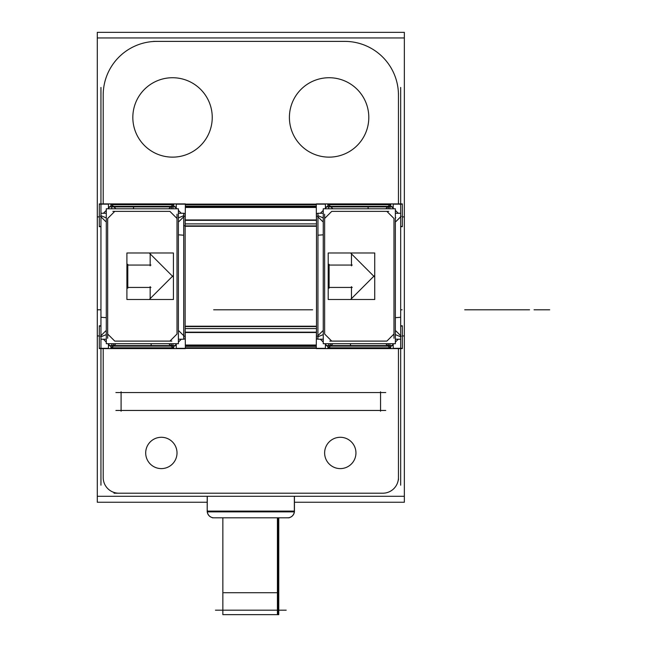 <?xml version="1.0" encoding="UTF-8"?>
<svg xmlns="http://www.w3.org/2000/svg" width="647" height="647" viewBox="0 0 647 647"><rect width="100%" height="100%" fill="white"/><g stroke="black" fill="none" stroke-linecap="round" stroke-linejoin="round"><path stroke-width="0.97" d="M341.268 468.574A15.657 15.657 0 0 1 324.632 452.949A15.657 15.657 0 0 1 341.268 437.315M339.303 437.315A15.657 15.657 0 0 1 355.947 452.949A15.657 15.657 0 0 1 339.303 468.574M97.293 37.947L404.351 37.947L404.351 32.35L97.293 32.35L97.293 335.947L99.306 335.947M402.337 335.947L404.351 335.947L404.351 502.242L294.434 502.242M97.293 335.947L97.293 496.289L404.351 496.289M103.196 355.915L103.196 477.551A15.657 15.657 -135 0 0 118.854 493.208L382.789 493.208A15.657 15.657 135 0 0 398.447 477.551L398.447 348.596M382.789 493.208A15.657 15.657 135 0 0 398.447 477.551A15.657 15.657 135 0 1 382.789 493.208A15.657 15.657 135 0 0 398.447 477.551A15.657 15.657 135 0 1 382.789 493.208L118.854 493.208L382.789 493.208M398.447 479.937L398.447 458.772M185.374 347.819L316.27 347.819M316.27 346.363L185.374 346.363M185.374 345.579L316.27 345.579M316.27 206.126L185.374 206.126M316.27 206.903L185.374 206.903M400.679 325.789L402.337 325.789L402.337 348.596L393.198 348.596L393.198 344.802L392.672 344.802M325.934 344.802L325.409 344.802L325.409 348.596L316.27 348.596L316.488 325.789M327.73 347.819L390.869 347.819M325.409 348.596L393.198 348.596M325.409 345.579L393.198 345.579M320.346 339.214L323.249 342.117M324.834 343.703L329.493 348.369M317.968 213.267L317.92 339.214L323.249 339.214M316.488 213.437L317.92 213.437L316.488 213.437L316.488 339.052L317.92 339.052L316.488 339.052L316.488 213.437M316.488 226.693L316.27 203.894L325.409 203.894L325.409 207.679L325.934 207.679M392.672 207.679L393.198 207.679L393.198 203.894L402.337 203.894L402.337 226.693L400.679 226.693M400.679 485.201L400.679 87.418M389.106 348.369L393.772 343.703M395.357 342.117L398.261 339.214M389.729 347.682L385.749 343.703M401.197 336.214L395.94 330.949M388.726 345.579L387.949 343.703L388.726 345.579M386.874 341.106L393.974 334.014L393.974 218.476L386.874 211.375L331.725 211.375L324.632 218.476L324.632 334.014L331.725 341.106L386.874 341.106L393.974 334.014L393.974 218.476L386.874 211.375L331.725 211.375L324.632 218.476L324.632 334.014L331.725 341.106L386.874 341.106L393.974 334.014L393.974 218.476L386.874 211.375L331.725 211.375L324.632 218.476L324.632 334.014L331.725 341.106L386.874 341.106L393.974 334.014L393.974 218.476L386.874 211.375L331.725 211.375L324.632 218.476L324.632 334.014L331.725 341.106L386.874 341.106L393.974 334.014M328.692 343.703L328.692 346.129L389.906 346.129L389.906 343.703M329.8 341.106L349.954 341.106M350.35 343.703L350.634 345.579M329.873 345.579L330.649 343.703L329.873 345.579M317.402 336.214L322.667 330.949M328.87 347.682L332.849 343.703M317.92 336.796L322.837 334.758M317.92 213.267L323.249 213.267M324.632 214.197L324.632 234.715M323.249 234.812L317.92 235.209M317.92 215.694L323.249 217.893M328.87 204.808L332.849 208.787M317.402 216.276L322.667 221.533M389.906 208.787L389.906 206.353L328.692 206.353L328.692 208.787M388.798 211.375L368.644 211.375M368.256 208.787L367.973 206.903M388.726 206.903L387.949 208.787L388.726 206.903M401.197 216.276L395.94 221.533M389.729 204.808L385.749 208.787M395.357 217.893L395.77 217.724M398.261 213.267L395.357 210.372M393.772 208.787L389.106 204.12M390.869 204.67L327.73 204.67M329.493 204.12L324.834 208.787M323.249 210.372L320.346 213.267M325.409 206.903L393.198 206.903M393.198 203.894L325.409 203.894M400.639 339.214L395.357 339.214M400.639 213.267L395.357 213.267M393.974 338.292L393.974 317.774M395.357 317.669L400.679 317.281M400.679 336.796L395.357 334.588M323.249 208.787L395.357 208.787L395.357 343.703L323.249 343.703L323.249 208.787M351.475 265.836L351.475 253.098M350.925 253.325L374.387 276.795M374.387 275.695L350.925 299.157M351.475 299.391L351.475 286.653M352.251 287.43L328.328 287.43M329.105 288.206L329.105 264.283M328.328 265.06L352.251 265.06M374.734 299.504L328.207 299.504L328.207 252.985L374.734 252.985L374.734 299.504M185.374 204.67L316.27 204.67M100.956 87.418L100.956 485.201M97.293 496.289L97.293 502.242L207.202 502.242M402.337 216.899L404.351 216.899L404.351 335.947M398.447 95.069A53.685 53.685 45 0 0 344.762 41.384A53.685 53.685 45 0 1 398.447 95.069A53.685 53.685 45 0 0 344.762 41.384A53.685 53.685 45 0 1 398.447 95.069L398.447 203.894L398.447 95.069A53.685 53.685 45 0 0 344.762 41.384L156.873 41.384A53.685 53.685 -45 0 0 103.196 95.069L103.196 196.17M398.447 114.195L398.447 93.087M97.293 216.899L99.306 216.899M404.351 37.947L404.351 216.899M331.596 77.81A39.702 39.702 0 0 1 368.806 117.439A39.702 39.702 0 0 1 331.596 157.059A39.702 39.702 0 0 1 289.403 117.439A39.702 39.702 0 0 1 331.596 77.81M156.873 41.384A53.685 53.685 -45 0 0 103.196 95.069L103.196 203.894L103.196 95.069A53.685 53.685 -45 0 1 156.873 41.384A53.685 53.685 -45 0 0 103.196 95.069A53.685 53.685 -45 0 1 156.873 41.384L344.762 41.384L156.873 41.384M175.054 41.384L153.549 41.384M326.614 77.81A39.702 39.702 0 0 1 368.806 117.439A39.702 39.702 0 0 1 326.614 157.059M170.04 77.81A39.702 39.702 0 0 1 212.24 117.439A39.702 39.702 0 0 1 170.04 157.059M175.03 157.059A39.702 39.702 0 0 1 132.829 117.439A39.702 39.702 0 0 1 175.03 77.81M114.001 493.208L135.514 493.208M103.196 477.551A15.657 15.657 -135 0 0 118.854 493.208A15.657 15.657 -135 0 1 103.196 477.551A15.657 15.657 -135 0 0 118.854 493.208A15.657 15.657 -135 0 1 103.196 477.551L103.196 348.596L103.196 477.551M294.353 496.289L294.353 511.874L207.202 511.874L207.291 496.289M294.434 511.098L207.202 511.098M294.393 511.874A6.713 6.713 -8.7 0 1 287.729 517.81A6.713 6.713 171.3 0 0 294.393 511.874A6.713 6.713 -8.7 0 1 287.729 517.81A6.713 6.713 -2.7 0 0 294.393 511.874A6.713 6.713 -8.7 0 1 287.729 517.81A6.713 6.713 171.3 0 0 294.393 511.874A6.713 6.713 -2.7 0 1 287.729 517.81L213.914 517.81A6.713 6.713 -0.1 0 1 207.25 511.874A6.713 6.713 179.9 0 0 213.914 517.81A6.713 6.713 -0.1 0 1 207.25 511.874A6.713 6.713 179.9 0 0 213.914 517.81A6.713 6.713 -0.1 0 1 207.25 511.874A6.713 6.713 2.7 0 0 213.914 517.81A6.713 6.713 2.7 0 1 207.25 511.874M213.955 517.81L213.987 517.81A6.713 6.696 -90 0 1 207.331 510.321M287.656 517.81L287.656 517.81A6.713 6.696 -90 0 0 294.304 510.321M212.434 517.81L289.201 517.81M100.956 226.693L99.306 226.693L99.306 203.894L185.374 203.894L185.147 226.693M178.394 339.214L183.716 339.214L183.716 213.267L178.394 213.267M185.147 339.052L183.716 339.052L185.147 339.052L185.147 213.437L183.716 213.437L185.147 213.437L185.147 339.052M185.147 325.789L185.374 348.596L99.306 348.596L99.306 325.789L100.956 325.789M103.383 339.214L106.286 342.117M107.871 343.703L112.529 348.369M176.235 348.596L176.235 344.802L175.709 344.802M108.971 344.802L108.445 344.802L108.445 348.596M110.766 347.819L173.906 347.819M172.142 348.369L176.809 343.703M178.394 342.117L181.297 339.214M108.445 345.579L176.235 345.579M178.976 330.949L184.266 336.246M168.786 343.703L172.798 347.714M169.91 341.106L177.011 334.014L177.011 218.476L169.91 211.375L114.762 211.375L107.669 218.476L107.669 334.014L114.762 341.106L169.91 341.106L177.011 334.014L177.011 218.476L169.91 211.375L114.762 211.375L107.669 218.476L107.669 334.014L114.762 341.106L169.91 341.106L177.011 334.014L177.011 218.476L169.91 211.375L114.762 211.375L107.669 218.476L107.669 334.014L114.762 341.106L169.91 341.106L177.011 334.014L177.011 218.476L169.91 211.375L114.762 211.375L107.669 218.476L107.669 334.014L114.762 341.106L169.91 341.106L177.011 334.014M172.943 343.703L172.943 346.129L111.737 346.129L111.737 343.703M170.986 343.703L171.77 345.579L170.986 343.703M151.01 345.579L151.293 343.703M151.681 341.106L171.835 341.106M115.886 343.703L111.874 347.714M105.704 330.949L100.406 336.246M100.956 336.796L106.286 334.588L100.956 336.796M113.686 343.703L112.91 345.579M106.286 339.214L100.956 339.214M106.286 213.267L100.956 213.267M100.956 317.281L106.286 317.669M107.669 317.774L107.669 338.292M105.704 221.533L100.406 216.244M115.886 208.787L111.874 204.775M111.737 208.787L111.737 206.353L172.943 206.353L172.943 208.787M133.67 206.903L133.387 208.787M132.991 211.375L112.837 211.375M168.786 208.787L172.798 204.775M178.976 221.533L184.266 216.244M183.716 215.694L178.394 217.893M170.986 208.787L171.77 206.903L170.986 208.787M181.297 213.267L178.394 210.372M176.809 208.787L172.142 204.12M173.906 204.67L110.766 204.67M112.529 204.12L107.871 208.787M106.286 210.372L103.383 213.267M108.445 206.903L176.235 206.903M108.445 203.894L108.445 207.679L108.971 207.679M175.709 207.679L176.235 207.679L176.235 203.894M183.716 235.209L178.394 234.812M177.011 234.715L177.011 214.197M178.394 343.703L106.286 343.703L106.286 208.787L178.394 208.787L178.394 343.703M150.169 265.836L150.169 253.098M149.619 253.325L173.081 276.795M173.081 275.695L149.619 299.157M150.169 299.391L150.169 286.653M150.945 287.43L127.022 287.43M127.799 288.206L127.799 264.283M127.022 265.06L150.945 265.06M173.428 299.504L126.901 299.504L126.901 252.985L173.428 252.985L173.428 299.504M316.27 204.12L185.374 204.12M316.27 207.452L185.374 207.452M385.741 392.551L115.902 392.551M380.549 411.225L380.549 391.775M115.902 410.449L385.741 410.449M121.086 391.775L121.086 411.225M316.27 345.029L185.374 345.029M316.27 348.369L185.374 348.369M160.367 437.315A15.657 15.657 0 0 1 177.011 452.949A15.657 15.657 0 0 1 160.367 468.574M162.332 468.574A15.657 15.657 0 0 1 145.696 452.949A15.657 15.657 0 0 1 162.332 437.315M316.27 328.579L185.374 328.579M316.27 223.902L185.374 223.902M316.27 225.916L185.374 225.916M185.374 326.573L316.27 326.573M185.374 220.328L316.27 220.328M100.956 226.426L99.306 226.426L99.306 204.161L108.445 204.161M176.235 204.161L185.374 204.161L185.147 226.426M185.374 226.272L316.27 226.272M185.374 219.964L316.27 219.964M316.27 332.162L185.374 332.162M325.409 348.321L316.27 348.321L316.488 326.064M400.679 326.064L402.337 326.064L402.337 348.321L393.198 348.321M316.27 326.209L185.374 326.209M316.27 332.518L185.374 332.518M185.147 326.064L185.374 348.321L176.235 348.321M108.445 348.321L99.306 348.321L99.306 326.064L100.956 326.064M393.198 204.161L402.337 204.161L402.337 226.426L400.679 226.426M316.488 226.426L316.27 204.161L325.409 204.161M278.291 517.81L278.291 614.65L277.417 614.65L277.417 517.81M223.733 592.717L277.903 592.717L277.903 614.221L277.903 592.717L278.776 592.717L278.776 614.221M215.435 610.178L286.209 610.178M278.291 614.65L222.859 614.65L222.859 517.81M100.956 215.694L106.286 217.893M218.735 309.808L255.5 309.808M300.232 309.808L253.187 309.808M305.902 309.808L213.639 309.808M274.11 309.808L237.764 309.808M276.827 309.808L273.317 309.808M393.974 218.476L386.874 211.375M331.725 211.375L324.632 218.476M324.632 334.014L331.725 341.106M100.956 309.808L97.891 309.808M520.633 309.808L498.263 309.808L520.633 309.808M207.202 511.874L207.202 496.289L207.202 511.874M294.66 309.808L252.225 309.808M172.943 347.819L111.737 347.819L172.943 347.819M111.737 204.67L172.943 204.67L111.737 204.67M183.716 225.18L184.355 225.819M107.669 334.014L114.762 341.106M177.011 218.476L169.91 211.375M114.762 211.375L107.669 218.476M298.081 309.808L273.471 309.808M534.05 309.808L549.707 309.808L534.05 309.808M529.578 309.808L464.716 309.808L529.578 309.808M300.944 309.808L289.84 309.808L300.944 309.808M402.086 309.808L400.679 309.808M312.614 309.808L290.252 309.808M277.903 610.178L277.903 517.81L277.903 610.178M277.903 614.65L277.903 517.81L277.903 614.65M294.434 511.874L294.434 496.289L294.434 511.874M287.955 517.81L286.953 517.762M278.776 614.65L278.776 517.81M222.859 592.717L222.859 614.221"/></g></svg>
